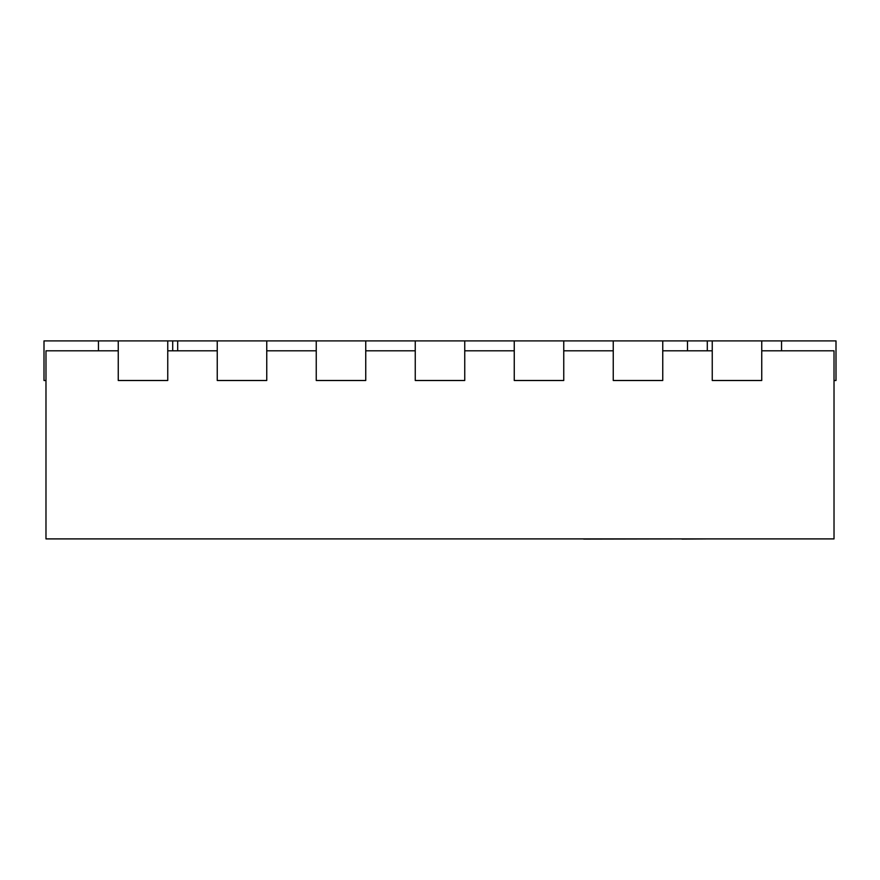 <?xml version="1.0" encoding="UTF-8"?>
<svg xmlns="http://www.w3.org/2000/svg" width="880" height="880" viewBox="0 0 880 880"><rect width="100%" height="100%" fill="white"/><g stroke="black" fill="none" stroke-linecap="round" stroke-linejoin="round"><path stroke-width="1.32" d="M118.25 350.801L45.98 350.801L45.98 538.901L834.02 538.901L834.02 350.801L761.75 350.801M167.75 350.801L217.25 350.801M266.75 350.801L316.25 350.801M365.75 350.801L415.25 350.801M464.75 350.801L514.25 350.801M563.75 350.801L613.25 350.801M662.75 350.801L712.25 350.801M761.75 340.901L761.75 380.501L712.25 380.501L712.25 340.901L836 340.901L836 380.501L834.02 380.501M172.7 350.801L172.7 340.901L172.7 350.801L172.7 340.901L712.25 340.901M45.98 380.501L44 380.501L44 340.901L172.7 340.901M167.75 340.901L167.75 380.501L118.25 380.501L118.25 340.901M217.25 340.901L217.25 380.501L266.75 380.501L266.75 340.901M316.25 340.901L316.25 380.501L365.75 380.501L365.75 340.901M415.25 340.901L415.25 380.501L464.75 380.501L464.75 340.901M514.25 340.901L514.25 380.501L563.75 380.501L563.75 340.901M662.75 340.901L662.75 380.501L613.25 380.501L613.25 340.901M707.3 350.801L707.3 340.901M681.945 538.901L583.715 539.099M708.521 538.901L681.945 539.099M566.654 538.901L565.961 538.901M98.45 350.801L98.45 340.901M687.5 350.801L687.5 340.901M177.683 350.801L177.683 340.901M781.55 350.801L781.55 340.901"/></g></svg>
